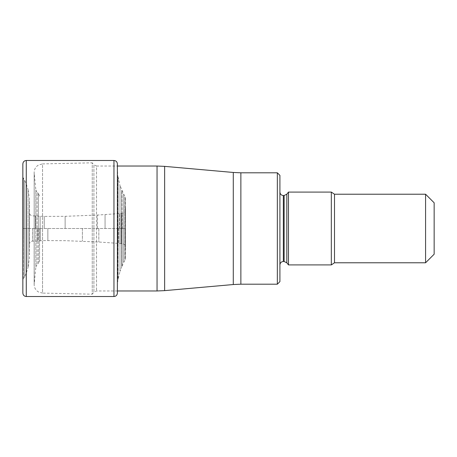 <?xml version="1.0" encoding="UTF-8"?>
<svg xmlns="http://www.w3.org/2000/svg" width="457" height="457" viewBox="0 0 457 457"><rect width="100%" height="100%" fill="white"/><g stroke="black" fill="none" stroke-linecap="round" stroke-linejoin="round"><path stroke-width="0.34" stroke-dasharray="2.29 1.71" d="M117.386 293.086L117.386 228.5L122.013 228.5L122.013 190.798L122.013 266.203L122.013 228.5L125.424 228.5L125.424 249.699L125.424 207.301L125.424 246.637L125.424 228.5L121.151 228.5L121.151 213.408L121.151 243.592L121.151 228.5L29.345 228.5L29.345 212.465L29.345 247.323L29.345 209.677L29.448 228.5L26.203 228.5L26.203 183.765L26.203 273.235L26.203 228.5L22.85 228.5L117.386 228.5L117.386 167.296L117.386 289.704L117.386 163.914M22.85 293.086L22.85 163.914M22.85 228.5L22.85 280.421L23.09 177.459L23.09 279.541L23.313 228.5L23.313 279.176L24.592 276.891L24.592 180.109L24.592 276.891L26.472 272.526L26.472 184.474L26.472 272.526L28.003 267.551L28.003 228.5L28.003 267.551L29.362 258.691L29.362 198.309L29.488 254.646L29.488 202.354L29.488 228.5L29.362 198.309L28.003 189.449L28.003 228.5L28.003 189.449L26.203 183.765L23.313 177.824L23.313 228.5L23.313 177.824L22.85 176.579L22.85 228.5M39.559 228.329L39.559 260.958L39.559 228.329M39.559 196.042L38.337 193.414L38.337 228.5L38.337 193.414L37.051 192.334L37.051 264.666L37.051 192.334L35.846 190.043L35.846 228.5L35.846 190.043L34.195 173.306L34.195 283.694L34.155 172.472C34.218 169.718 35.315 167.468 37.445 165.72L38.622 164.948L42.541 163.903L42.541 228.5L42.541 163.903L92.245 162.823L92.245 228.5L92.245 162.823L93.908 164.806L93.908 228.5L93.908 164.806L96.536 166.034L96.536 290.966L96.536 166.034L117.386 166.034M117.386 290.966L96.536 290.966L93.908 292.194L93.908 228.5L93.908 292.194L92.245 294.177L92.245 228.5L92.245 294.177L42.541 293.097L42.541 228.5L42.541 293.097L38.622 292.052L37.445 291.28C35.315 289.532 34.218 287.282 34.155 284.528L34.155 228.5L34.155 284.528L35.846 266.957L35.846 228.5L35.846 266.957L37.051 264.666L38.337 263.586L38.337 228.5L38.337 263.586L39.559 260.958M277.342 284.197L277.342 172.803M279.913 281.626L279.913 175.374M279.913 228.5L279.913 192.083L279.913 228.5M288.481 192.083L288.481 264.917M331.325 264.917L331.325 192.083M425.581 262.775L425.581 194.225M434.15 254.206L434.15 202.794M117.466 228.5L117.466 171.586L117.466 228.5M117.386 167.296L117.752 175.254L117.752 228.5L117.752 175.254L120.008 185.605L120.008 228.5L120.008 185.605L124.927 196.784L124.927 228.5L124.927 196.784L125.327 197.87L125.327 228.5L125.424 207.301L125.327 259.13L125.092 197.053L125.092 259.947L124.927 228.5L124.927 260.216L123.641 262.512L123.641 194.488L123.641 262.512L121.722 266.842L121.722 190.158L121.722 266.842L120.008 271.395L120.008 228.5L120.008 271.395L118.123 279.17L118.123 177.83L118.123 279.17L117.752 281.746L117.752 228.5L117.495 284.722L117.495 172.278L117.386 289.704M113.959 296.513L113.959 160.487M26.278 160.487L26.278 296.513M32.55 228.5L32.55 241.13L32.55 228.5M35.463 228.5L35.463 216.081L35.463 228.5M37.891 228.5L37.891 240.776L37.891 228.5M40.125 228.5L40.125 216.31L40.125 228.5M40.222 228.5L40.222 240.69L40.222 228.5M44.226 228.5L44.226 216.401L44.226 228.5M47.848 228.5L47.848 240.553L47.848 228.5M65.134 228.5L65.134 216.327L65.134 228.5M82.391 228.5L82.391 241.216L82.391 228.5M97.495 228.5L97.495 215.053L97.495 228.5M98.826 228.5L98.826 242.016L98.826 228.5M105.059 228.5L105.059 214.607L105.059 228.5M118.774 228.5L118.774 243.392L118.774 228.5M119.437 228.5L119.437 213.55L119.437 228.5M122.299 228.5L122.299 213.356L122.299 228.5M157.048 290.966L157.048 166.034M164.634 166.365L164.634 290.635M233.287 284.534L233.287 172.466M240.868 172.803L240.868 284.197M283.34 195.51L283.34 261.49M284.134 261.49L284.134 195.51M286.83 194.191L286.83 262.809M334.501 194.225L334.501 262.775M29.345 247.34L29.345 209.66M29.345 244.535L29.477 243.592C29.979 242.147 31.002 241.325 32.55 241.13L44.226 240.599L65.134 240.673L98.826 242.016L122.299 243.644C124.47 244.147 125.515 245.146 125.424 246.637L125.424 210.363C125.515 211.854 124.47 212.853 122.299 213.356L98.826 214.984L65.134 216.327L44.226 216.401L32.55 215.87C31.007 215.675 29.979 214.853 29.477 213.408L29.345 212.465M125.424 210.363L125.424 219.914M125.424 246.637L125.424 237.086"/><path stroke-width="0.69" d="M117.386 163.914L117.386 293.086C117.163 295.188 116.021 296.33 113.959 296.513L113.959 160.487C116.021 160.67 117.163 161.812 117.386 163.914M26.278 160.487C24.215 160.67 23.073 161.812 22.85 163.914L22.85 293.086C23.073 295.188 24.215 296.33 26.278 296.513L26.278 160.487L113.959 160.487M22.85 280.421L22.85 176.579M277.342 284.197L279.913 281.626L279.913 175.374L277.342 172.803L277.342 284.197L240.868 284.197L240.868 172.803L233.287 172.466L233.287 284.534L164.634 290.635L164.634 166.365L157.048 166.034L157.048 290.966L117.386 290.966M425.581 262.775L434.15 254.206L434.15 202.794L425.581 194.225L425.581 262.775L334.501 262.775L334.501 194.225L331.325 192.083L331.325 264.917L288.481 264.917L288.481 192.083L286.83 194.191L284.134 195.51L284.134 261.49L286.83 262.809L286.83 194.191M284.134 261.49L283.34 261.49L283.34 195.51C281.278 195.328 280.135 194.185 279.913 192.083M26.278 296.513L113.959 296.513M157.048 166.034L117.386 166.034M164.634 290.635L157.048 290.966M233.287 172.466L164.634 166.365M233.287 284.534L240.868 284.197M277.342 172.803L240.868 172.803M283.34 261.49C281.278 261.672 280.135 262.815 279.913 264.917M284.134 195.51L283.34 195.51M331.325 192.083L288.481 192.083M425.581 194.225L334.501 194.225M331.325 264.917L334.501 262.775M286.83 262.809L288.481 264.917"/></g></svg>
